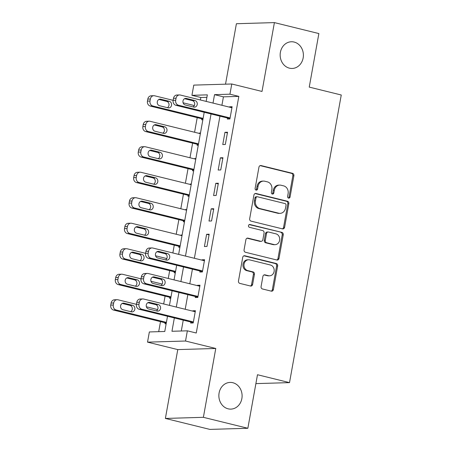<?xml version="1.0" encoding="UTF-8"?>
<svg xmlns="http://www.w3.org/2000/svg" width="452" height="452" viewBox="0 0 452 452"><rect width="100%" height="100%" fill="white"/><g stroke="black" fill="none" stroke-linecap="round" stroke-linejoin="round"><path stroke-width="0.68" d="M288.574 198.117A1.435 1.249 88.3 0 0 290.048 197.021L293.879 175.743A2.051 1.785 88.3 0 0 292.495 173.314L261.064 165.568A2.051 1.785 88.3 0 0 258.956 167.138L255.126 188.411A1.435 1.249 88.3 0 0 257.572 189.015L258.069 186.264A6.554 5.706 88.3 0 1 263.465 181.088A6.554 5.706 88.3 0 1 264.81 181.229L267.426 181.879A6.554 5.706 88.3 0 1 271.861 189.659L271.369 192.416A1.435 1.249 88.3 0 0 273.81 193.015L274.307 190.264A6.554 5.706 88.3 0 1 279.703 185.088A6.554 5.706 88.3 0 1 281.048 185.235L283.67 185.879A6.554 5.706 88.3 0 1 288.099 193.665L287.608 196.417A1.435 1.249 88.3 0 0 288.574 198.117M288.353 198.038A1.435 1.249 88.3 0 0 289.026 197.049L292.851 175.777A2.051 1.785 88.3 0 0 291.467 173.342L260.137 165.618M255.877 190.032A1.435 1.249 88.3 0 0 256.544 189.043L257.041 186.292L258.069 186.264M272.115 194.038A1.435 1.249 88.3 0 0 272.782 193.049L273.279 190.292L274.307 190.264M232.831 382.714A13.357 11.622 88.3 0 0 230.085 382.42A13.357 11.622 88.3 0 0 218.898 394.528A13.357 11.622 88.3 0 0 228.13 408.823A13.357 11.622 88.3 0 0 230.876 409.116A13.357 11.622 88.3 0 0 242.063 397.009A13.357 11.622 88.3 0 0 232.831 382.714M294.122 42.053A13.357 11.622 88.3 0 0 291.382 41.759A13.357 11.622 88.3 0 0 280.195 53.867A13.357 11.622 88.3 0 0 289.427 68.162A13.357 11.622 88.3 0 0 292.167 68.455A13.357 11.622 88.3 0 0 303.36 56.347A13.357 11.622 88.3 0 0 294.122 42.053M261.087 286.54A2.051 1.785 88.3 0 0 262.471 288.975L271.29 291.144A2.051 1.785 88.3 0 0 273.398 289.574L277.647 265.945A2.051 1.785 88.3 0 0 276.262 263.516L244.831 255.77A2.051 1.785 88.3 0 0 242.724 257.341L238.475 280.969A2.051 1.785 88.3 0 0 239.859 283.398L250.51 286.026A2.051 1.785 88.3 0 0 252.617 284.455L254.436 274.341A2.051 1.785 88.3 0 0 253.052 271.912L247.769 270.607A5.48 4.769 88.3 0 1 243.984 264.742A5.48 4.769 88.3 0 1 248.572 259.776A5.48 4.769 88.3 0 1 249.696 259.894L270.386 264.996A5.48 4.769 88.3 0 1 274.178 270.861A5.48 4.769 88.3 0 1 269.59 275.827A5.48 4.769 88.3 0 1 268.46 275.709L265.013 274.856A2.051 1.785 88.3 0 0 262.906 276.426L261.087 286.54M247.854 428.276L209.852 429.4L165.381 418.439L203.383 417.32L247.854 428.276L257.487 374.731L289.512 382.624L341.26 94.999L309.241 87.106L318.875 33.561L274.404 22.6L262.013 91.445L231.774 83.993L229.938 94.191L238.831 96.383L196.258 333.011L187.36 330.819L185.529 341.023L147.522 342.141L149.358 331.943L164.765 331.486L167.506 316.264M203.383 417.32L215.768 348.475L185.529 341.023M282.494 228.876A2.051 1.785 88.3 0 0 284.602 227.305L288.851 203.677A2.051 1.785 88.3 0 0 287.466 201.242L256.035 193.496A2.051 1.785 88.3 0 0 253.928 195.072L249.679 218.695A2.051 1.785 88.3 0 0 251.063 221.13L282.494 228.876M283.251 234.814L278.997 258.437A2.051 1.785 88.3 0 1 276.895 260.013L245.464 252.267A2.051 1.785 88.3 0 1 244.074 249.832L245.894 239.724A2.051 1.785 88.3 0 1 248.001 238.147L260.748 241.289A2.051 1.785 88.3 0 0 262.855 239.718L264.064 233.012A2.051 1.785 88.3 0 0 262.674 230.576L249.408 227.305A1.435 1.249 88.3 0 1 249.911 224.503L281.867 232.379A2.051 1.785 88.3 0 1 283.251 234.814L282.223 234.842L277.974 258.471L278.997 258.437M274.404 22.6L236.402 23.724L225.52 84.179M238.831 96.383L223.424 96.841L221.909 105.276M219.949 116.158L194.383 258.267M192.422 269.149L189.795 283.766M187.834 294.647L185.207 309.264M183.246 320.146L181.292 331M227.531 118.023L227.35 119.045L229.915 118.966L232.119 106.728L229.548 106.802L229.492 107.147M224.96 132.3L222.763 144.544L225.328 144.465L227.531 132.227L224.96 132.3L227.407 132.905M220.373 157.804L218.175 170.042L220.74 169.963L222.943 157.725L220.373 157.804L222.819 158.403M215.785 183.303L213.587 195.541L216.152 195.462L218.356 183.224L215.785 183.303L218.231 183.902M211.197 208.801L208.999 221.039L211.564 220.96L213.768 208.722L211.197 208.801L213.643 209.4M206.609 234.3L204.411 246.538L206.976 246.459L209.18 234.221L206.609 234.3L209.056 234.899M200.004 271.014L199.824 272.036L202.389 271.957L204.592 259.719L202.021 259.798L201.959 260.137M195.417 296.512L195.23 297.535L197.801 297.461L200.004 285.218L197.434 285.297L197.371 285.636M190.829 322.01L190.642 323.033L193.213 322.96L195.417 310.716L192.846 310.795L192.784 311.134M206.897 97.327L200.829 97.508L200.389 99.977M197.208 117.639L194.575 132.255M192.62 143.137L189.987 157.754M188.032 168.636L185.399 183.252M183.444 194.134L180.811 208.751M178.856 219.632L176.223 234.255M174.269 245.131L172.856 252.967M169.681 270.629L168.268 278.466M165.093 296.128L163.68 303.964M160.505 321.626L158.697 331.666M201.858 118.78L201.671 119.803L202.858 119.769M200.473 133.024L199.287 133.063L199.225 133.402M197.264 144.278L197.083 145.301L198.27 145.267M195.885 158.522L194.699 158.562L194.637 158.901M192.676 169.777L192.495 170.799L193.682 170.766M191.298 184.02L190.111 184.06L190.049 184.399M188.088 195.275L187.908 196.298L189.094 196.264M186.71 209.525L185.523 209.558L185.461 209.897M183.501 220.774L183.32 221.796L184.506 221.762M182.122 235.023L180.936 235.057L180.873 235.396M178.913 246.272L178.732 247.295L179.919 247.261M174.325 271.776L174.144 272.793L175.331 272.759M169.737 297.275L169.556 298.292L170.743 298.258M165.149 322.773L164.969 323.79L166.155 323.756M255.888 383.612L289.512 382.624M215.768 348.475L177.766 349.594L165.381 418.439M177.766 349.594L147.522 342.141M200.829 97.508L191.936 95.315L193.772 85.117L231.774 83.993M174.353 317.954L171.958 331.276L187.36 330.819M229.938 94.191L214.53 94.649L213.011 103.084M211.056 113.966L185.484 256.075M183.529 266.957L180.896 281.579M178.941 292.455L176.308 307.077M206.163 101.401L207.344 94.858L191.936 95.315M169.46 305.388L172.093 290.766M174.048 279.89L176.681 265.267M178.636 254.391L204.208 112.277M223.424 96.841L214.53 94.649M199.287 133.063L200.417 133.34M194.699 158.562L195.829 158.838M190.111 184.06L191.241 184.337M185.523 209.558L186.653 209.835M180.936 235.057L182.066 235.334M229.548 106.802L231.995 107.406M202.021 259.798L204.468 260.397M197.434 285.297L199.88 285.896M192.846 310.795L195.292 311.394M279.703 185.088L278.675 185.117A6.554 5.706 88.3 0 0 273.279 190.292M263.465 181.088L262.437 181.116A6.554 5.706 88.3 0 0 257.041 186.292M282.393 228.848A2.051 1.785 88.3 0 0 283.573 227.333L287.828 203.705A2.051 1.785 88.3 0 0 286.438 201.276L255.109 193.552M286.014 205.276A1.435 1.249 88.3 0 0 285.042 203.575L257.454 196.773A1.435 1.249 88.3 0 0 255.979 197.874L255.453 200.778A6.554 5.706 88.3 0 0 259.889 208.564L278.748 213.208A6.554 5.706 88.3 0 0 280.093 213.355A6.554 5.706 88.3 0 0 285.489 208.18L286.014 205.276M257.16 196.744L256.131 196.773A1.435 1.249 88.3 0 0 254.951 197.903L255.979 197.874M280.093 213.355L279.07 213.384A6.554 5.706 88.3 0 1 277.72 213.242L258.866 208.592A6.554 5.706 88.3 0 1 254.431 200.807L254.951 197.903M276.793 259.985A2.051 1.785 88.3 0 0 277.974 258.471M247.074 238.204L259.725 241.323A2.051 1.785 88.3 0 0 260.143 241.368L261.171 241.334M249.137 224.599L281.867 232.379M273.974 244.549A5.48 4.769 88.3 0 0 275.104 244.668A5.48 4.769 88.3 0 0 279.692 239.701A5.48 4.769 88.3 0 0 275.906 233.837L268.612 232.04A2.051 1.785 88.3 0 0 266.505 233.611L265.301 240.323A2.051 1.785 88.3 0 0 266.686 242.752L273.974 244.549L272.952 244.583A5.48 4.769 88.3 0 0 274.076 244.701L275.104 244.668M268.194 231.995L267.166 232.029A2.051 1.785 88.3 0 0 265.482 233.644L266.505 233.611M272.952 244.583L265.657 242.786A2.051 1.785 88.3 0 1 264.273 240.351L265.482 233.644M282.223 234.842A2.051 1.785 88.3 0 0 280.839 232.407M269.59 275.827L268.561 275.856A5.48 4.769 88.3 0 1 267.437 275.737L264.087 274.912M248.572 259.776L247.543 259.804A5.48 4.769 88.3 0 0 242.956 264.776A5.48 4.769 88.3 0 0 246.741 270.641L247.769 270.607M250.414 286.003A2.051 1.785 88.3 0 0 251.589 284.483L253.408 274.37A2.051 1.785 88.3 0 0 252.024 271.94L246.741 270.641M271.189 291.122A2.051 1.785 88.3 0 0 272.37 289.602L276.624 265.979A2.051 1.785 88.3 0 0 275.234 263.544L243.905 255.826M203.112 118.384L152.832 105.994A4.175 3.633 88.3 0 1 150.007 101.039L150.375 98.999A4.175 3.633 88.3 0 1 153.81 95.7A4.175 3.633 88.3 0 1 154.669 95.796L173.122 100.338L173.483 98.316A4.175 3.633 -91.7 0 1 176.918 95.022L179.489 94.943A4.175 3.633 88.3 0 0 176.054 98.237L175.687 100.276A4.175 3.633 88.3 0 0 178.512 105.237L230.102 117.949M183.094 102.796L194.332 105.565M202.988 119.062L150.267 106.067A4.175 3.633 -91.7 0 1 147.442 101.112L147.81 99.073A4.175 3.633 -91.7 0 1 151.245 95.779L153.81 95.7M167.398 107.666A3.339 2.904 88.3 0 0 169.008 104.265A3.339 2.904 88.3 0 0 166.715 101.389L158.884 99.457M159.567 105.734L168.104 107.842A3.339 2.904 88.3 0 0 168.794 107.915A3.339 2.904 88.3 0 0 171.59 104.887A3.339 2.904 88.3 0 0 169.28 101.31L160.742 99.208A3.339 2.904 88.3 0 0 160.059 99.135A3.339 2.904 88.3 0 0 157.256 102.163A3.339 2.904 88.3 0 0 159.567 105.734M175.687 100.276L173.116 100.355A4.175 3.633 -91.7 0 0 175.941 105.31L229.978 118.627M231.932 107.751L180.348 95.033A4.175 3.633 88.3 0 0 179.489 94.943M185.247 104.977A3.339 2.904 -91.7 0 1 182.936 101.406A3.339 2.904 -91.7 0 1 185.732 98.378A3.339 2.904 -91.7 0 1 186.422 98.451L194.959 100.553A3.339 2.904 -91.7 0 1 197.264 104.129A3.339 2.904 -91.7 0 1 194.467 107.158A3.339 2.904 -91.7 0 1 193.784 107.084L185.247 104.977M184.557 98.7L192.388 100.632A3.339 2.904 -91.7 0 1 194.688 103.508A3.339 2.904 -91.7 0 1 193.077 106.909M198.524 143.883L148.245 131.492A4.175 3.633 88.3 0 1 145.42 126.537L145.787 124.498A4.175 3.633 88.3 0 1 149.222 121.198A4.175 3.633 88.3 0 1 150.081 121.294L200.355 133.679M198.4 144.561L145.68 131.566A4.175 3.633 -91.7 0 1 142.855 126.611L143.222 124.571A4.175 3.633 -91.7 0 1 146.657 121.277L149.222 121.198M162.81 133.165A3.339 2.904 88.3 0 0 164.421 129.764A3.339 2.904 88.3 0 0 162.127 126.888L154.296 124.955M154.98 131.233L163.517 133.34A3.339 2.904 88.3 0 0 164.206 133.413A3.339 2.904 88.3 0 0 167.003 130.385A3.339 2.904 88.3 0 0 164.692 126.809L156.155 124.707A3.339 2.904 88.3 0 0 155.471 124.633A3.339 2.904 88.3 0 0 152.669 127.662A3.339 2.904 88.3 0 0 154.98 131.233M193.931 169.381L143.657 156.991A4.175 3.633 88.3 0 1 140.832 152.036L141.199 149.996A4.175 3.633 88.3 0 1 144.634 146.697A4.175 3.633 88.3 0 1 145.493 146.793L195.767 159.177M193.812 170.059L141.092 157.064A4.175 3.633 -91.7 0 1 138.267 152.109L138.634 150.07A4.175 3.633 -91.7 0 1 142.069 146.776L144.634 146.697M158.223 158.663A3.339 2.904 88.3 0 0 159.833 155.262A3.339 2.904 88.3 0 0 157.539 152.386L149.708 150.454M150.392 156.731L158.929 158.838A3.339 2.904 88.3 0 0 159.618 158.912A3.339 2.904 88.3 0 0 162.415 155.883A3.339 2.904 88.3 0 0 160.104 152.307L151.567 150.205A3.339 2.904 88.3 0 0 150.883 150.132A3.339 2.904 88.3 0 0 148.081 153.16A3.339 2.904 88.3 0 0 150.392 156.731M189.343 194.88L139.069 182.489A4.175 3.633 88.3 0 1 136.244 177.534L136.611 175.495A4.175 3.633 88.3 0 1 140.047 172.195A4.175 3.633 88.3 0 1 140.905 172.291L191.179 184.682M189.224 195.558L136.504 182.563A4.175 3.633 -91.7 0 1 133.679 177.608L134.046 175.568A4.175 3.633 -91.7 0 1 137.481 172.274L140.047 172.195M153.635 184.162A3.339 2.904 88.3 0 0 155.245 180.76A3.339 2.904 88.3 0 0 152.951 177.885L145.12 175.952M145.804 182.229L154.341 184.337A3.339 2.904 88.3 0 0 155.03 184.41A3.339 2.904 88.3 0 0 157.827 181.382A3.339 2.904 88.3 0 0 155.516 177.805L146.979 175.704A3.339 2.904 88.3 0 0 146.295 175.63A3.339 2.904 88.3 0 0 143.493 178.659A3.339 2.904 88.3 0 0 145.804 182.229M184.755 220.378L134.481 207.988A4.175 3.633 88.3 0 1 131.656 203.033L132.024 200.993A4.175 3.633 88.3 0 1 135.459 197.699A4.175 3.633 88.3 0 1 136.318 197.79L186.591 210.18M184.636 221.056L131.916 208.061A4.175 3.633 -91.7 0 1 129.091 203.106L129.458 201.067A4.175 3.633 -91.7 0 1 132.894 197.773L135.459 197.699M149.047 209.66A3.339 2.904 88.3 0 0 150.657 206.259A3.339 2.904 88.3 0 0 148.363 203.383L140.532 201.451M141.216 207.728L149.753 209.835A3.339 2.904 88.3 0 0 150.443 209.909A3.339 2.904 88.3 0 0 153.239 206.88A3.339 2.904 88.3 0 0 150.928 203.304L142.391 201.202A3.339 2.904 88.3 0 0 141.702 201.129A3.339 2.904 88.3 0 0 138.905 204.157A3.339 2.904 88.3 0 0 141.216 207.728M180.167 245.877L129.893 233.486A4.175 3.633 88.3 0 1 127.068 228.531L127.436 226.492A4.175 3.633 88.3 0 1 130.871 223.198A4.175 3.633 88.3 0 1 131.73 223.288L182.003 235.678M180.049 246.555L127.328 233.56A4.175 3.633 -91.7 0 1 124.503 228.605L124.871 226.565A4.175 3.633 -91.7 0 1 128.306 223.271L130.871 223.198M144.459 235.159A3.339 2.904 88.3 0 0 146.069 231.757A3.339 2.904 88.3 0 0 143.776 228.881L135.945 226.949M136.628 233.226L145.165 235.334A3.339 2.904 88.3 0 0 145.855 235.407A3.339 2.904 88.3 0 0 148.651 232.379A3.339 2.904 88.3 0 0 146.341 228.802L137.803 226.701A3.339 2.904 88.3 0 0 137.114 226.627A3.339 2.904 88.3 0 0 134.317 229.656A3.339 2.904 88.3 0 0 136.628 233.226M175.579 271.375L125.306 258.985A4.175 3.633 88.3 0 1 122.481 254.03L122.848 251.99A4.175 3.633 88.3 0 1 126.283 248.696A4.175 3.633 88.3 0 1 127.142 248.786L145.595 253.335L145.956 251.306A4.175 3.633 -91.7 0 1 149.392 248.012L151.962 247.933A4.175 3.633 88.3 0 0 148.527 251.233L148.16 253.273A4.175 3.633 88.3 0 0 150.985 258.228L202.569 270.94M155.561 255.787L166.805 258.561M175.461 272.053L122.741 259.058A4.175 3.633 -91.7 0 1 119.916 254.103L120.283 252.063A4.175 3.633 -91.7 0 1 123.718 248.769L126.283 248.696M139.871 260.657A3.339 2.904 88.3 0 0 141.482 257.256A3.339 2.904 88.3 0 0 139.188 254.38L131.357 252.448M132.04 258.725L140.578 260.832A3.339 2.904 88.3 0 0 141.267 260.906A3.339 2.904 88.3 0 0 144.064 257.877A3.339 2.904 88.3 0 0 141.753 254.306L133.216 252.199A3.339 2.904 88.3 0 0 132.526 252.126A3.339 2.904 88.3 0 0 129.73 255.154A3.339 2.904 88.3 0 0 132.04 258.725M148.16 253.273L145.589 253.346A4.175 3.633 -91.7 0 0 148.414 258.301L202.451 271.618M204.406 260.742L152.816 248.029A4.175 3.633 88.3 0 0 151.962 247.933M157.72 257.968A3.339 2.904 -91.7 0 1 155.409 254.397A3.339 2.904 -91.7 0 1 158.206 251.368A3.339 2.904 -91.7 0 1 158.889 251.442L167.432 253.544A3.339 2.904 -91.7 0 1 169.737 257.12A3.339 2.904 -91.7 0 1 166.941 260.149A3.339 2.904 -91.7 0 1 166.257 260.075L157.72 257.968M157.03 251.691L164.861 253.623A3.339 2.904 -91.7 0 1 167.161 256.499A3.339 2.904 -91.7 0 1 165.545 259.9M170.992 296.874L120.718 284.483A4.175 3.633 88.3 0 1 117.893 279.528L118.26 277.488A4.175 3.633 88.3 0 1 121.695 274.195A4.175 3.633 88.3 0 1 122.554 274.285L141.007 278.833M150.974 281.291L162.217 284.059M170.873 297.552L118.147 284.557A4.175 3.633 -91.7 0 1 115.328 279.602L115.695 277.562A4.175 3.633 -91.7 0 1 119.13 274.268L121.695 274.195M135.284 286.156A3.339 2.904 88.3 0 0 136.894 282.754A3.339 2.904 88.3 0 0 134.6 279.878L126.769 277.946M127.453 284.223L135.99 286.331A3.339 2.904 88.3 0 0 136.679 286.404A3.339 2.904 88.3 0 0 139.476 283.376A3.339 2.904 88.3 0 0 137.165 279.805L128.628 277.697A3.339 2.904 88.3 0 0 127.939 277.624A3.339 2.904 88.3 0 0 125.142 280.652A3.339 2.904 88.3 0 0 127.453 284.223M197.982 296.439L146.397 283.726A4.175 3.633 88.3 0 1 143.572 278.771L143.939 276.731A4.175 3.633 88.3 0 1 147.375 273.432A4.175 3.633 88.3 0 1 148.228 273.528L199.818 286.24M147.375 273.432L144.804 273.511A4.175 3.633 -91.7 0 0 141.369 276.805L141.001 278.844A4.175 3.633 -91.7 0 0 143.826 283.799L197.863 297.117M153.132 283.466A3.339 2.904 -91.7 0 1 150.821 279.895A3.339 2.904 -91.7 0 1 153.618 276.867A3.339 2.904 -91.7 0 1 154.302 276.94L162.844 279.042A3.339 2.904 -91.7 0 1 165.149 282.619A3.339 2.904 -91.7 0 1 162.353 285.647A3.339 2.904 -91.7 0 1 161.669 285.574L153.132 283.466M152.443 277.189L160.274 279.121A3.339 2.904 -91.7 0 1 162.573 281.997A3.339 2.904 -91.7 0 1 160.957 285.398M166.404 322.372L116.13 309.982A4.175 3.633 88.3 0 1 113.305 305.027L113.672 302.987A4.175 3.633 88.3 0 1 117.108 299.693A4.175 3.633 88.3 0 1 117.966 299.783L136.419 304.332L136.781 302.303A4.175 3.633 -91.7 0 1 140.216 299.009L142.787 298.936A4.175 3.633 88.3 0 0 139.352 302.23L138.984 304.269A4.175 3.633 88.3 0 0 141.809 309.224L193.394 321.937M146.386 306.789L157.624 309.558M166.285 323.05L113.559 310.061A4.175 3.633 -91.7 0 1 110.74 305.1L111.107 303.06A4.175 3.633 -91.7 0 1 114.542 299.766L117.108 299.693M130.696 311.654A3.339 2.904 88.3 0 0 132.306 308.253A3.339 2.904 88.3 0 0 130.012 305.377L122.181 303.445M122.865 309.722L131.402 311.829A3.339 2.904 88.3 0 0 132.091 311.903A3.339 2.904 88.3 0 0 134.888 308.874A3.339 2.904 88.3 0 0 132.577 305.303L124.04 303.196A3.339 2.904 88.3 0 0 123.351 303.122A3.339 2.904 88.3 0 0 120.554 306.151A3.339 2.904 88.3 0 0 122.865 309.722M138.984 304.269L136.414 304.343A4.175 3.633 -91.7 0 0 139.239 309.298L193.275 322.615M195.23 311.739L143.64 299.026A4.175 3.633 88.3 0 0 142.787 298.936M148.544 308.965A3.339 2.904 -91.7 0 1 146.233 305.394A3.339 2.904 -91.7 0 1 149.03 302.365A3.339 2.904 -91.7 0 1 149.714 302.439L158.256 304.541A3.339 2.904 -91.7 0 1 160.562 308.117A3.339 2.904 -91.7 0 1 157.765 311.145A3.339 2.904 -91.7 0 1 157.081 311.072L148.544 308.965M147.855 302.687L155.686 304.62A3.339 2.904 -91.7 0 1 157.985 307.496A3.339 2.904 -91.7 0 1 156.369 310.897M289.026 197.049L290.048 197.021M256.544 189.043L257.572 189.015M272.782 193.049L273.81 193.015M260.222 165.59L261.064 165.568M291.467 173.342L292.495 173.314M292.851 175.777L293.879 175.743M255.199 193.524L256.035 193.496M286.438 201.276L287.466 201.242M287.828 203.705L288.851 203.677M283.573 227.333L284.602 227.305M254.431 200.807L255.453 200.778M258.866 208.592L259.889 208.564M277.72 213.242L278.748 213.208M247.165 238.176L248.001 238.147M259.725 241.323L260.748 241.289M249.323 224.52L249.911 224.503M264.273 240.351L265.301 240.323M265.657 242.786L266.686 242.752M264.177 274.884L265.013 274.856M267.437 275.737L268.46 275.709M252.024 271.94L253.052 271.912M253.408 274.37L254.436 274.341M251.589 284.483L252.617 284.455M243.995 255.792L244.831 255.77M275.234 263.544L276.262 263.516M276.624 265.979L277.647 265.945M272.37 289.602L273.398 289.574M152.832 105.994L150.267 106.067M150.375 98.999L147.81 99.073M150.007 101.039L147.442 101.112M159.375 99.248L160.742 99.208M166.715 101.389L169.28 101.31M175.941 105.31L178.512 105.237M173.483 98.316L176.054 98.237M186.422 98.451L185.054 98.491M194.959 100.553L192.388 100.632M148.245 131.492L145.68 131.566M145.787 124.498L143.222 124.571M145.42 126.537L142.855 126.611M154.787 124.746L156.155 124.707M162.127 126.888L164.692 126.809M143.657 156.991L141.092 157.064M141.199 149.996L138.634 150.07M140.832 152.036L138.267 152.109M150.2 150.245L151.567 150.205M157.539 152.386L160.104 152.307M139.069 182.489L136.504 182.563M136.611 175.495L134.046 175.568M136.244 177.534L133.679 177.608M145.612 175.743L146.979 175.704M152.951 177.885L155.516 177.805M134.481 207.988L131.916 208.061M132.024 200.993L129.458 201.067M131.656 203.033L129.091 203.106M141.024 201.242L142.391 201.202M148.363 203.383L150.928 203.304M129.893 233.486L127.328 233.56M127.436 226.492L124.871 226.565M127.068 228.531L124.503 228.605M136.436 226.74L137.803 226.701M143.776 228.881L146.341 228.802M125.306 258.985L122.741 259.058M122.848 251.99L120.283 252.063M122.481 254.03L119.916 254.103M131.848 252.239L133.216 252.199M139.188 254.38L141.753 254.306M148.414 258.301L150.985 258.228M145.956 251.306L148.527 251.233M158.889 251.442L157.528 251.481M167.432 253.544L164.861 253.623M120.718 284.483L118.147 284.557M118.26 277.488L115.695 277.562M117.893 279.528L115.328 279.602M127.261 277.737L128.628 277.697M134.6 279.878L137.165 279.805M143.826 283.799L146.397 283.726M141.001 278.844L143.572 278.771M141.369 276.805L143.939 276.731M154.302 276.94L152.94 276.98M162.844 279.042L160.274 279.121M116.13 309.982L113.559 310.061M113.672 302.987L111.107 303.06M113.305 305.027L110.74 305.1M122.673 303.236L124.04 303.196M130.012 305.377L132.577 305.303M139.239 309.298L141.809 309.224M136.781 302.303L139.352 302.23M149.714 302.439L148.352 302.478M158.256 304.541L155.686 304.62"/></g></svg>
